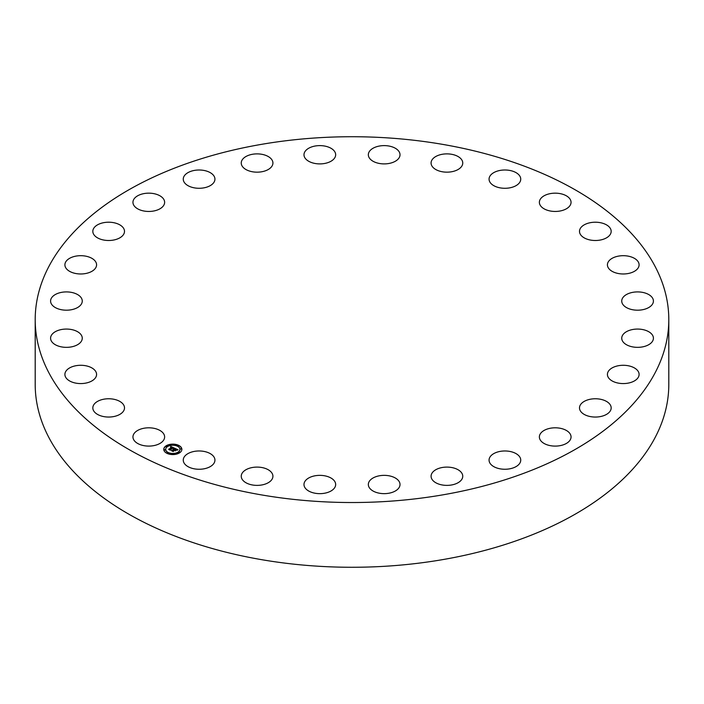 <?xml version="1.0" encoding="UTF-8"?>
<svg xmlns="http://www.w3.org/2000/svg" width="704" height="704" viewBox="0 0 704 704"><rect width="100%" height="100%" fill="white"/><g stroke="black" fill="none" stroke-linecap="round" stroke-linejoin="round"><path stroke-width="1.06" d="M163.988 434.377A15.84 9.143 180 0 1 164.63 436.955A15.84 9.143 180 0 1 151.043 446.002A15.84 9.143 180 0 1 133.593 439.525A15.84 9.143 180 0 1 132.95 436.955A15.84 9.143 180 0 1 146.538 427.9A15.84 9.143 180 0 1 163.988 434.377M668.8 319.634L668.8 384.366A316.8 182.899 180 0 1 441.188 559.874A316.8 182.899 180 0 1 35.2 384.366L35.2 319.634A316.8 182.899 180 0 1 262.812 144.126A316.8 182.899 180 0 1 668.8 319.634A316.8 182.899 180 0 1 441.188 495.132A316.8 182.899 180 0 1 35.2 319.634M579.524 231.915A15.84 9.143 180 0 1 579.498 231.352A15.84 9.143 180 0 1 594.854 222.218A15.84 9.143 180 0 1 611.142 230.798A15.84 9.143 180 0 1 611.178 231.352A15.84 9.143 180 0 1 595.813 240.495A15.84 9.143 180 0 1 579.524 231.915M96.369 375.918A15.84 9.143 180 0 1 79.455 383.548A15.84 9.143 180 0 1 64.9 374.431A15.84 9.143 180 0 1 65.111 372.944A15.84 9.143 180 0 1 82.034 365.314A15.84 9.143 180 0 1 96.58 374.431A15.84 9.143 180 0 1 96.369 375.918M607.631 263.34A15.84 9.143 180 0 1 624.545 255.719A15.84 9.143 180 0 1 639.1 264.827A15.84 9.143 180 0 1 638.889 266.314A15.84 9.143 180 0 1 621.966 273.944A15.84 9.143 180 0 1 607.42 264.827A15.84 9.143 180 0 1 607.631 263.34M81.092 341.669A15.84 9.143 180 0 1 63.369 347.178A15.84 9.143 180 0 1 50.582 338.21A15.84 9.143 180 0 1 51.762 334.752A15.84 9.143 180 0 1 69.476 329.234A15.84 9.143 180 0 1 82.262 338.21A15.84 9.143 180 0 1 81.092 341.669M622.908 297.598A15.84 9.143 180 0 1 640.631 292.081A15.84 9.143 180 0 1 653.418 301.057A15.84 9.143 180 0 1 652.238 304.515A15.84 9.143 180 0 1 634.524 310.024A15.84 9.143 180 0 1 621.738 301.057A15.84 9.143 180 0 1 622.908 297.598M79.385 306.31A15.84 9.143 180 0 1 61.653 309.769A15.84 9.143 180 0 1 50.582 301.057A15.84 9.143 180 0 1 53.46 295.794A15.84 9.143 180 0 1 71.201 292.336A15.84 9.143 180 0 1 82.262 301.057A15.84 9.143 180 0 1 79.385 306.31M624.615 332.948A15.84 9.143 180 0 1 642.347 329.49A15.84 9.143 180 0 1 653.418 338.21A15.84 9.143 180 0 1 650.54 343.464A15.84 9.143 180 0 1 632.799 346.922A15.84 9.143 180 0 1 621.738 338.21A15.84 9.143 180 0 1 624.615 332.948M91.353 271.621A15.84 9.143 180 0 1 74.307 273.187A15.84 9.143 180 0 1 64.9 264.827A15.84 9.143 180 0 1 70.127 258.042A15.84 9.143 180 0 1 87.182 256.476A15.84 9.143 180 0 1 96.58 264.827A15.84 9.143 180 0 1 91.353 271.621M612.647 367.638A15.84 9.143 180 0 1 629.693 366.071A15.84 9.143 180 0 1 639.1 374.431A15.84 9.143 180 0 1 633.873 381.216A15.84 9.143 180 0 1 616.818 382.782A15.84 9.143 180 0 1 607.42 374.431A15.84 9.143 180 0 1 612.647 367.638M116.398 239.334A15.84 9.143 180 0 1 92.822 231.352A15.84 9.143 180 0 1 100.936 223.37A15.84 9.143 180 0 1 124.502 231.352A15.84 9.143 180 0 1 116.398 239.334M587.602 399.925A15.84 9.143 180 0 1 611.178 407.906A15.84 9.143 180 0 1 603.064 415.888A15.84 9.143 180 0 1 579.498 407.906A15.84 9.143 180 0 1 587.602 399.925M153.252 211.086A15.84 9.143 180 0 1 132.95 202.303A15.84 9.143 180 0 1 144.329 193.53A15.84 9.143 180 0 1 164.63 202.303A15.84 9.143 180 0 1 153.252 211.086M550.748 428.173A15.84 9.143 180 0 1 571.05 436.955A15.84 9.143 180 0 1 559.671 445.729A15.84 9.143 180 0 1 539.37 436.955A15.84 9.143 180 0 1 550.748 428.173M200.068 188.267A15.84 9.143 180 0 1 183.26 179.142A15.84 9.143 180 0 1 198.141 170.016A15.84 9.143 180 0 1 214.94 179.142A15.84 9.143 180 0 1 200.068 188.267M503.932 450.991A15.84 9.143 180 0 1 520.74 460.117A15.84 9.143 180 0 1 505.859 469.242A15.84 9.143 180 0 1 489.06 460.117A15.84 9.143 180 0 1 503.932 450.991M254.505 172.049A15.84 9.143 180 0 1 241.243 163.02A15.84 9.143 180 0 1 259.662 154A15.84 9.143 180 0 1 272.923 163.02A15.84 9.143 180 0 1 254.505 172.049M449.495 467.218A15.84 9.143 180 0 1 462.757 476.238A15.84 9.143 180 0 1 444.338 485.258A15.84 9.143 180 0 1 431.077 476.238A15.84 9.143 180 0 1 449.495 467.218M313.834 163.222A15.84 9.143 180 0 1 303.987 154.757A15.84 9.143 180 0 1 325.811 146.291A15.84 9.143 180 0 1 335.667 154.757A15.84 9.143 180 0 1 313.834 163.222M390.166 476.036A15.84 9.143 180 0 1 400.013 484.502A15.84 9.143 180 0 1 378.189 492.967A15.84 9.143 180 0 1 368.333 484.502A15.84 9.143 180 0 1 390.166 476.036M375.074 162.237A15.84 9.143 180 0 1 368.333 154.757A15.84 9.143 180 0 1 376.869 146.643A15.84 9.143 180 0 1 393.281 147.268A15.84 9.143 180 0 1 400.013 154.757A15.84 9.143 180 0 1 391.486 162.87A15.84 9.143 180 0 1 375.074 162.237M328.926 477.022A15.84 9.143 180 0 1 335.667 484.502A15.84 9.143 180 0 1 327.131 492.624A15.84 9.143 180 0 1 310.719 491.99A15.84 9.143 180 0 1 303.987 484.502A15.84 9.143 180 0 1 312.514 476.388A15.84 9.143 180 0 1 328.926 477.022M435.16 169.145A15.84 9.143 180 0 1 431.077 163.02A15.84 9.143 180 0 1 441.232 154.484A15.84 9.143 180 0 1 458.674 156.895A15.84 9.143 180 0 1 462.757 163.02A15.84 9.143 180 0 1 452.602 171.556A15.84 9.143 180 0 1 435.16 169.145M268.84 470.114A15.84 9.143 180 0 1 272.923 476.238A15.84 9.143 180 0 1 262.768 484.774A15.84 9.143 180 0 1 245.326 482.363A15.84 9.143 180 0 1 241.243 476.238A15.84 9.143 180 0 1 251.398 467.702A15.84 9.143 180 0 1 268.84 470.114M491.075 183.603A15.84 9.143 180 0 1 489.06 179.142A15.84 9.143 180 0 1 500.905 170.289A15.84 9.143 180 0 1 518.725 174.68A15.84 9.143 180 0 1 520.74 179.142A15.84 9.143 180 0 1 508.895 187.994A15.84 9.143 180 0 1 491.075 183.603M212.925 455.655A15.84 9.143 180 0 1 214.94 460.117A15.84 9.143 180 0 1 203.095 468.97A15.84 9.143 180 0 1 185.275 464.578A15.84 9.143 180 0 1 183.26 460.117A15.84 9.143 180 0 1 195.105 451.264A15.84 9.143 180 0 1 212.925 455.655M540.012 204.882A15.84 9.143 180 0 1 539.37 202.303A15.84 9.143 180 0 1 552.957 193.257A15.84 9.143 180 0 1 570.407 199.734A15.84 9.143 180 0 1 571.05 202.303A15.84 9.143 180 0 1 557.462 211.358A15.84 9.143 180 0 1 540.012 204.882M124.476 407.343A15.84 9.143 180 0 1 124.502 407.906A15.84 9.143 180 0 1 109.146 417.041A15.84 9.143 180 0 1 92.858 408.461A15.84 9.143 180 0 1 92.822 407.906A15.84 9.143 180 0 1 108.187 398.763A15.84 9.143 180 0 1 124.476 407.343M179.898 452.61A9.055 5.227 180 0 1 169.831 454.282A9.055 5.227 180 0 1 163.768 449.354A9.055 5.227 180 0 1 165.739 446.09A9.055 5.227 180 0 1 175.806 444.418A9.055 5.227 180 0 1 181.87 449.354A9.055 5.227 180 0 1 179.898 452.61M178.394 451.915A7.128 4.118 180 0 1 170.465 453.235A7.128 4.118 180 0 1 165.686 449.354A7.128 4.118 180 0 1 167.244 446.785A7.128 4.118 180 0 1 175.173 445.465A7.128 4.118 180 0 1 179.951 449.354A7.128 4.118 180 0 1 178.394 451.915M174.451 448.14L173.316 448.466L172.753 447.586L170.139 449.865L168.722 449.214L171.899 447.427L170.667 447.26L172.084 447.295L170.465 447.198L170.782 446.442L174.451 448.14M174.46 448.342L173.325 448.589L174.46 448.342M173.316 448.193L172.77 447.823L170.315 450.182L168.731 449.451L170.21 450.058L172.744 447.735L173.316 448.052M178.006 449.742L176.757 450.041L175.622 448.888L174.469 449.724L175.683 449.073L176.73 449.794L175.692 449.152L174.742 449.847L176.114 449.988L175.085 450.736L174.266 449.874L173.096 451.185L171.582 450.49L172.401 450.49L173.466 449.715L172.894 449.566L173.65 449.583L172.894 449.407L173.853 449.434L174.794 448.263L178.006 449.742M177.918 449.979L176.748 450.19L177.918 449.918M175.19 450.921L176.211 450.085L175.19 450.921M174.319 450.146L173.272 451.546L171.486 450.727L173.166 451.422L174.31 450.058L174.962 450.437L174.31 450.058M178.297 445.896L177.32 445.694L178.297 445.896M179.573 452.461L178.596 452.267L179.573 452.461M181.289 449.029L180.312 448.826L181.289 449.029M168.203 453.2L167.226 453.006L168.203 453.2M174.152 454.186L173.175 453.992L174.152 454.186M166.065 446.239L167.042 446.442L166.065 446.239M171.486 444.514L172.462 444.708L171.486 444.514M164.349 449.68L165.326 449.874L164.349 449.68M173.65 449.372L174.891 448.686M172.058 450.71L173.466 449.715M174.742 449.847L175.771 450.234M174.856 448.51L177.646 449.794M170.588 446.917L174.187 448.202M169.198 449.434L171.899 447.427M170.28 449.618L170.298 450.182M173.272 450.903L173.272 451.546M181.87 449.46A9.055 5.227 0 0 0 175.718 444.62A9.055 5.227 0 0 0 165.739 446.31A9.055 5.227 0 0 0 163.768 449.46M165.695 449.46A7.128 4.118 0 0 0 165.686 449.574A7.128 4.118 0 0 0 170.465 453.455A7.128 4.118 0 0 0 178.394 452.135A7.128 4.118 0 0 0 179.951 449.574A7.128 4.118 0 0 0 179.951 449.46M177.346 445.808L178.376 445.808M178.631 452.373L179.661 452.373M180.347 448.941L181.377 448.941M167.262 453.112L168.291 453.112M173.21 454.106L174.24 454.106M165.977 446.547L167.006 446.547M171.398 444.822L172.427 444.822M164.27 449.988L165.29 449.988"/></g></svg>
